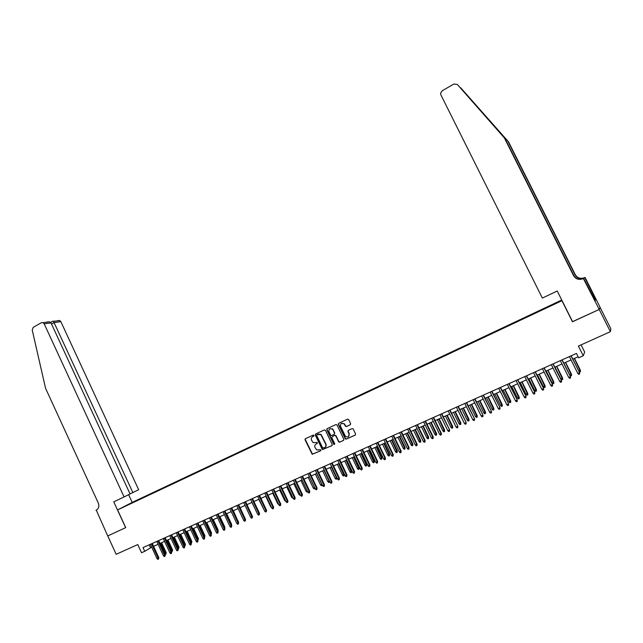 <?xml version="1.0" encoding="UTF-8"?>
<svg xmlns="http://www.w3.org/2000/svg" width="643" height="643" viewBox="0 0 643 643"><rect width="100%" height="100%" fill="white"/><g stroke="black" fill="none" stroke-linecap="round" stroke-linejoin="round"><path stroke-width="0.96" d="M313.969 435.407L313.189 435.094L305.433 438.695L305.079 439.812L312.193 454.312L320.688 450.791L320.704 449.738L316.75 449.979L315.046 447.536C314.459 445.953 314.845 444.755 316.195 443.951L317.2 443.493L317.24 442.448L313.165 442.625L311.566 440.254C310.979 438.663 311.365 437.465 312.707 436.661L313.969 435.407M556.862 302.371L553.953 303.793L556.862 302.371M350.258 424.774L350.628 423.624L348.635 419.493L347.566 419.164L338.692 423.279L338.322 424.412L345.331 438.92L346.304 439.137L355.209 435.078L355.587 433.937L353.176 428.945L352.107 428.632L348.297 430.376L347.927 431.517L349.077 433.921C349.302 436.894 348.096 437.698 345.444 436.348L340.541 426.365C340.372 423.295 341.618 422.531 344.286 424.067L345.42 426.245L346.448 426.526L350.435 424.653M125.658 527.678L113.755 501.845L124.083 496.935L44.166 323.799L43.073 322.641L41.361 322.682L33.203 327.4L32.222 330.036L45.565 388.3L98.258 502.971C99.424 506.202 98.765 508.597 96.289 510.148L107.719 535.94L125.747 527.622L107.751 535.924L116.182 554.29L137.779 544.565L141.54 552.739L144.739 551.316L143.019 547.595L576.45 353.425L578.644 357.829L583.257 355.772L584.672 352.067L581.079 344.873M572.567 321.629L599.204 309.452L610.384 331.675L578.411 346.079L583.257 355.772M572.471 321.773L561.926 300.699L117.589 509.907L132.281 502.352L561.749 300.016M125.747 527.63L117.589 509.907M325.446 430.376L324.329 429.934L315.633 433.969L315.271 435.094L322.36 449.61L331.876 445.703L332.238 444.578L325.446 430.376M327.11 428.648L335.887 424.581L336.876 424.814L343.852 439.282L343.483 440.415L339.705 442.143L338.789 441.974L335.807 435.914L334.681 435.464L332.19 436.613L331.82 437.738L334.698 443.742L333.83 444.442L326.74 429.781L327.11 428.648M600.08 307.386L610.85 328.782L610.384 331.675M133.133 502.095L137.883 499.788L133.133 502.095M550.231 305.972L550.617 305.345L140.045 498.759L137.337 500.543M550.135 305.714L558.952 301.872L548.551 306.912L137.353 500.141M332.511 429.227L332.27 428.728M144.739 551.316L151.7 547.145M153.581 546.309L158.114 544.283M159.994 543.439L164.56 541.406M166.449 540.562L171.054 538.504M172.935 537.669L177.581 535.595M179.469 534.751L184.147 532.661M186.036 531.817L190.754 529.711M192.643 528.867L197.401 526.746M199.29 525.902L204.088 523.756M205.969 522.92L210.816 520.758M212.696 519.914L217.583 517.736M219.464 516.892L224.391 514.697M226.272 513.853L231.239 511.635M233.12 510.799L238.135 508.565M240.016 507.721L245.071 505.462M246.944 504.626L252.04 502.352M253.921 501.516L259.065 499.217M260.937 498.381L266.122 496.066M268.002 495.231L273.235 492.892M275.108 492.056L280.38 489.701M282.253 488.865L287.574 486.494M289.446 485.658L294.815 483.255M296.688 482.427L302.097 480.008M303.97 479.172L309.428 476.736M311.3 475.9L316.806 473.441M318.671 472.605L324.233 470.129M326.097 469.294L331.7 466.794M333.564 465.958L339.223 463.434M341.079 462.606L346.786 460.058M348.643 459.231L354.406 456.659M356.262 455.831L362.065 453.235M363.922 452.407L369.781 449.795M371.63 448.967L377.545 446.33M379.394 445.503L385.358 442.842M387.207 442.014L393.219 439.33M395.067 438.502L401.136 435.793M402.984 434.973L409.101 432.241M410.949 431.421L417.122 428.664M418.963 427.836L425.192 425.055M427.032 424.235L433.326 421.43M435.158 420.61L441.5 417.773M443.332 416.961L449.738 414.1M451.571 413.28L458.025 410.403M459.858 409.583L466.376 406.673M468.2 405.862L474.775 402.928M476.6 402.108L483.231 399.15M485.055 398.339L491.75 395.349M493.567 394.537L500.318 391.523M502.135 390.711L508.951 387.665M510.767 386.861L517.647 383.791M519.456 382.979L526.392 379.884M528.2 379.073L535.209 375.946M537.009 375.142L544.074 371.984M545.875 371.188L553.012 367.997M554.805 367.201L562.006 363.986M563.798 363.182L571.064 359.943M572.857 359.14L578.129 356.785M149.2 544.822L150.51 547.675M140.238 499.169L140.045 498.759M316.051 444.024L317.369 443.365M313.872 436.083L312.619 436.701M305.529 438.647L305.361 439.643L312.466 454.135L320.873 450.655M315.713 433.929L315.544 434.925L322.625 449.433L332.101 445.543M316.967 434.692L316.71 435.48L322.641 447.89L324.498 447.721C325.856 446.917 326.242 445.712 325.655 444.12L320.785 434.596L317.136 434.588M324.956 447.448C326.162 446.596 326.483 445.43 325.921 443.951L325.655 444.12M317.232 434.523L318.301 434.033L321.05 434.435L325.921 443.951M343.716 440.254L339.705 442.143M332.27 436.557L334.939 435.303L335.871 435.48L338.829 441.516L339.954 441.966M327.183 428.616L327.006 429.62L333.91 444.048L334.633 444.385M332.937 429.926L332.471 429.251C329.859 428.045 328.694 428.881 328.959 431.766L330.751 435.343L331.659 435.504L334.151 434.355L334.521 433.221L332.728 429.098L329.867 428.768M334.328 434.242L334.521 433.221M333.195 429.765L334.778 433.06M341.441 423.359L344.535 423.914L345.661 426.092L346.698 426.365L350.467 424.629M348.506 436.71L349.077 433.921M348.329 430.368L348.168 431.357L349.326 433.76M338.757 423.247L338.58 424.259L345.572 438.751L346.545 438.968L355.442 434.917M164.688 553.591L166.248 552.763L161.602 542.724M166.248 552.763L165.918 554.162L160.887 543.046M165.918 554.162L164.946 554.145M151.531 543.777L158.154 558.124L158.837 557.674L158.499 559.097L158.154 558.124L156.996 558.63L150.382 544.299M158.837 557.674L152.262 543.456M158.499 559.097L157.857 559.378L156.996 558.63M130.055 493.928L138.655 489.725L60.852 321.661L54.229 322.513L51.544 324.048M132.868 492.586L53.482 321.331L59.791 320.536L60.852 321.661M95.952 510.309L96.538 510.02M132.193 502.4L128.632 494.684M124.083 496.935L130.071 493.969L51.022 322.923L44.166 323.799M58.111 320.576L59.791 320.536M46.883 321.982L49.624 321.821L51.022 322.923M52.855 321.17L53.482 321.331M457.366 84.506L504.988 138.51L573.813 275.469C576.064 279.006 579.247 280.026 583.362 278.532L599.244 309.436L572.608 321.709L557.232 291.006L542.354 298.079L440.857 94.826L440.576 93.283L442.159 90.808L453.886 84.024L457.366 84.506L504.361 137.923L573.54 275.614C575.806 279.158 579.005 280.187 583.145 278.684M460.87 87.987L508.5 141.798L460.364 87.601M508.5 141.798L575.3 274.698C577.486 278.13 580.581 279.11 584.567 277.663L585.066 277.43L600.112 307.322L599.244 309.436M504.988 138.51L504.361 137.923M581.642 279.102L584.366 277.808C580.348 279.271 577.245 278.274 575.051 274.834L507.906 141.243M593.537 297.315L594.486 296.873L593.561 297.355M593.819 297.87L595.209 300.474L595.74 299.534L594.437 296.945M593.883 297.838L583.659 278.443M585.066 277.43L581.698 279.094M594.486 296.873L584.792 277.623M582.92 278.724L583.94 278.234M595.74 299.534L594.928 299.911M171.159 550.738L172.597 549.958L167.936 539.895M172.597 549.958L172.276 551.356L167.228 540.216M172.276 551.356L171.536 551.549M177.669 547.868L178.987 547.145L174.309 537.05M178.987 547.145L178.674 548.543L173.61 537.363M178.674 548.543L178.103 548.792M184.219 544.983L185.417 544.308L180.715 534.196M185.417 544.308L185.104 545.714L180.024 534.502M185.104 545.714L184.654 545.915M190.802 542.081L191.879 541.454L187.161 531.311M191.879 541.454L191.582 542.861L186.478 531.616M157.945 540.908L164.6 555.287L165.267 554.837L164.938 556.267L164.6 555.287L163.435 555.793L156.788 541.422M165.267 554.837L158.676 540.578M164.938 556.267L164.295 556.549L163.435 555.793M164.399 538.014L171.078 552.433L171.745 551.991L171.416 553.422L171.078 552.433L169.913 552.948L163.234 538.537M171.745 551.991L165.122 537.693M171.416 553.422L170.765 553.703L169.913 552.948M170.893 535.105L177.597 549.564L178.256 549.122L177.934 550.553L177.597 549.564L176.423 550.087L169.72 535.635M178.256 549.122L171.601 534.791M177.934 550.553L177.283 550.842L176.423 550.087M177.42 532.179L184.155 546.679L184.806 546.245L184.493 547.675L184.155 546.679L182.974 547.201L176.246 532.709M184.806 546.245L178.127 531.865M184.493 547.675L183.834 547.965L182.974 547.201M197.433 539.155L198.382 538.593L193.647 528.417M198.382 538.593L198.084 539.999L192.972 528.723M183.994 529.237L190.754 543.777L191.389 543.343L191.084 544.774L190.754 543.777L189.564 544.299L182.805 529.768M191.389 543.343L184.686 528.924M191.084 544.774L190.424 545.063L189.564 544.299M204.096 536.222L204.924 535.707L200.166 525.508M204.924 535.707L204.635 537.114L199.499 525.805M190.601 526.279L197.385 540.859L198.02 540.425L197.714 541.856L197.385 540.859L196.187 541.382L189.412 526.81M198.02 540.425L191.292 525.966M197.714 541.856L197.055 542.153L196.187 541.382M210.8 533.264L211.507 532.806L206.733 522.582M211.169 534.052L206.073 522.872M211.507 532.806L211.242 534.204M197.248 523.298L204.064 537.918L204.691 537.492L204.394 538.922L204.064 537.918L202.858 538.448L196.051 523.836M204.691 537.492L197.931 522.992M204.394 538.922L203.727 539.22L202.858 538.448M217.543 530.29L218.122 529.888L213.331 519.632M218.122 529.888L217.977 531.206M203.935 520.3L210.775 534.96L211.394 534.534L211.105 535.973L210.775 534.96L209.57 535.498L202.73 520.846M211.394 534.534L204.611 520.002M211.105 535.973L210.43 536.27L209.57 535.498M224.319 527.276L224.777 526.955L219.97 516.675M224.777 526.955L224.753 528.192M210.663 517.285L217.535 531.986L218.146 531.568L217.864 533.007L217.535 531.986L216.313 532.525L209.449 517.832M218.146 531.568L211.33 516.988M217.864 533.007L217.181 533.304L216.313 532.525M231.134 524.238L231.48 523.997L226.649 513.693M231.48 523.997L231.528 525.082M217.438 514.255L224.335 528.996L224.929 528.578L224.656 530.017L224.335 528.996L223.105 529.535L216.217 514.802M224.929 528.578L218.09 513.958M224.656 530.017L223.973 530.314L223.105 529.535M237.99 521.184L233.361 510.695M238.215 521.031L238.248 521.73M224.246 511.209L231.167 525.99L231.761 525.572L231.496 527.011L231.167 525.99L229.937 526.529L223.017 511.756M231.761 525.572L224.897 510.912M231.496 527.011L230.805 527.316L229.937 526.529M244.895 518.113L240.12 507.673M231.094 508.139L238.047 522.96L238.633 522.55L238.368 523.989L238.047 522.96L236.809 523.506L229.864 508.693M238.633 522.55L231.737 507.849M238.368 523.989L237.685 524.294L236.809 523.506M237.99 505.044L244.975 519.914L245.546 519.504L245.288 520.951L244.975 519.914L243.721 520.468L236.745 505.607M245.546 519.504L238.625 504.763M245.288 520.951L244.597 521.248L243.721 520.468M257.144 513.186L251.919 502.408M244.927 501.942L251.935 516.851L252.498 516.442L252.257 517.888L251.935 516.851L250.682 517.406L243.673 502.505M252.498 516.442L245.546 501.661M252.257 517.888L251.558 518.194L250.682 517.406M264.337 510.413L258.799 499.338M251.903 498.815L258.944 513.765L259.499 513.363L259.258 514.81L258.944 513.765L257.682 514.32L250.641 499.378M259.499 513.363L252.522 498.542M259.258 514.81L258.558 515.115L257.682 514.32M271.579 507.616L270.727 506.845L265.72 496.243M270.727 506.845L271.129 506.668M258.928 495.673L265.993 510.663L266.54 510.269L266.306 511.707L265.993 510.663L264.723 511.225L257.658 496.235M266.54 510.269L259.531 495.399M266.306 511.707L265.599 512.021L264.723 511.225M278.716 504.498L277.712 503.766L272.688 493.133M277.712 503.766L278.258 503.525M265.985 492.506L273.09 507.544L273.629 507.15L273.404 508.589L273.09 507.544L271.804 508.107L264.715 493.077M273.629 507.15L266.588 492.241M273.404 508.589L272.688 508.902L271.804 508.107M285.886 501.339L284.736 500.672L279.697 490.006M284.736 500.672L285.428 500.367M273.098 489.323L280.227 504.401L280.758 504.008L280.541 505.454L280.227 504.401L278.941 504.964L271.812 489.894M280.758 504.008L273.685 489.058M280.541 505.454L279.818 505.768L278.941 504.964M293.104 498.156L291.809 497.553L286.746 486.864M291.809 497.553L292.645 497.184M280.252 486.116L287.405 501.243L287.927 500.849L287.718 502.296L287.405 501.243L286.111 501.813L278.958 486.695M287.927 500.849L280.83 485.859M287.718 502.296L286.995 502.617L286.111 501.813M300.369 494.957L299.799 495.214L298.923 494.419L293.835 483.697M298.923 494.419L299.903 493.985M287.445 482.893L294.639 498.06L295.145 497.674L294.944 499.121L294.639 498.06L293.329 498.63L286.143 483.472M295.145 497.674L288.016 482.636M294.944 499.121L294.221 499.442L293.329 498.63M307.667 491.718L306.952 492.056L306.084 491.26L300.972 480.506M306.084 491.26L307.209 490.762M294.687 479.646L301.905 494.861L302.411 494.475L302.21 495.93L301.905 494.861L300.594 495.44L293.377 480.233M302.411 494.475L295.25 479.397M302.21 495.93L301.487 496.251L300.594 495.44M315.014 488.463L314.162 488.889L313.286 488.085L308.158 477.307M313.286 488.085L314.564 487.523M314.62 487.635L314.885 488.567M301.977 476.383L309.227 491.638L309.717 491.26L309.532 492.715L309.227 491.638L307.901 492.225L300.659 476.969M309.717 491.26L302.523 476.133M309.532 492.715L308.793 493.036L307.901 492.225M322.392 485.152L321.404 485.698L320.527 484.894L321.838 484.316L316.686 473.497M322.135 485.377L321.95 484.227M320.527 484.894L315.375 474.076M309.307 473.095L316.589 488.399L317.071 488.029L316.886 489.476L316.589 488.399L315.263 488.985L307.981 473.69M317.071 488.029L309.846 472.854M316.886 489.476L316.155 489.797L315.263 488.985M329.65 481.478L328.702 482.483L327.826 481.679L329.136 481.101L323.959 470.25M329.433 482.162L329.377 480.908M327.826 481.679L322.649 470.837M305.16 439.764L304.999 439.29M316.686 469.792L324 485.135L324.466 484.766L324.297 486.221L324 485.135L322.665 485.722L315.351 470.387M324.466 484.766L317.216 469.559M324.297 486.221L323.558 486.542L322.665 485.722M336.948 477.773L337.02 478.73L336.04 479.252L335.156 478.448L336.482 477.862L331.282 466.979M336.771 478.931L336.852 477.572M335.156 478.448L329.963 467.565M344.31 474.253L344.166 475.675L343.426 476.005L342.542 475.193L344.31 474.253L339.15 463.466M344.166 475.675L338.652 463.691M342.542 475.193L337.326 464.286M351.737 470.981L351.6 472.404L350.853 472.734L349.969 471.914L351.737 470.981L346.553 460.163M351.6 472.404L346.071 460.38M349.969 471.914L344.728 460.975M324.112 466.464L331.458 481.856L331.917 481.494L331.756 482.941L331.458 481.856L330.108 482.451L322.77 467.067M331.917 481.494L324.635 466.231M331.756 482.941L331.008 483.271L330.108 482.451M331.587 463.121L338.957 478.553L339.408 478.191L339.255 479.646L338.957 478.553L337.607 479.148L330.237 463.724M339.408 478.191L332.093 462.888M339.255 479.646L338.507 479.975L337.607 479.148M339.102 459.753L346.513 475.233L346.955 474.872L346.81 476.326L346.513 475.233L345.154 475.828L337.752 460.356M346.955 474.872L339.608 459.528M346.81 476.326L346.047 476.656L345.154 475.828M359.212 467.686L359.083 469.109L358.328 469.438L357.444 468.618L359.212 467.686L354.004 456.835M359.083 469.109L353.529 457.044M357.444 468.618L352.187 457.647M346.673 456.361L354.116 471.882L354.542 471.528L354.406 472.983L354.116 471.882L352.742 472.484L345.307 456.972M354.542 471.528L347.164 456.136M354.406 472.983L353.642 473.32L352.742 472.484M366.727 464.367L366.606 465.789L365.851 466.127L364.967 465.307L366.727 464.367L361.503 453.492M366.606 465.789L361.036 453.693M364.967 465.307L359.686 454.304M354.293 452.945L361.768 468.522L362.178 468.168L362.057 469.623L361.768 468.522L360.385 469.125L352.919 453.564M362.178 468.168L354.775 452.728M362.057 469.623L361.286 469.961L360.385 469.125M374.298 461.031L374.186 462.454L373.43 462.791L372.538 461.963L374.298 461.031L369.05 450.124M374.186 462.454L368.592 450.325M372.538 461.963L367.233 450.928M361.961 449.513L369.46 465.13L369.87 464.785L369.749 466.239L369.46 465.13L368.077 465.741L360.57 450.132M369.87 464.785L362.427 449.304M369.749 466.239L368.978 466.577L368.077 465.741M381.918 457.671L381.813 459.102L381.05 459.44L380.158 458.612L381.918 457.671L376.645 446.732M381.813 459.102L376.195 446.925M380.158 458.612L374.829 447.544M369.677 446.057L377.208 461.722L377.61 461.377L377.497 462.839L377.208 461.722L375.817 462.333L368.278 446.684M377.61 461.377L370.135 445.848M377.497 462.839L376.718 463.177L375.817 462.333M389.578 454.296L389.481 455.718L388.718 456.056L387.825 455.228L389.578 454.296L384.281 443.316M389.481 455.718L383.855 443.509M387.825 455.228L382.472 444.128M377.441 442.577L385.012 458.29L385.398 457.953L385.294 459.407L385.012 458.29L383.606 458.909L376.034 443.204M385.398 457.953L377.883 442.376M385.294 459.407L384.514 459.753L383.606 458.909M397.294 450.896L397.205 452.318L396.434 452.664L395.541 451.828L397.294 450.896L391.973 439.884M397.205 452.318L391.555 440.077M395.541 451.828L390.164 440.696M385.253 439.073L392.857 454.834L393.235 454.505L393.138 455.959L392.857 454.834L391.442 455.461L383.847 439.708M393.235 454.505L385.696 438.88M393.138 455.959L392.351 456.305L391.442 455.461M405.058 447.472L404.977 448.894L404.198 449.24L403.306 448.404L405.058 447.472L399.713 436.428M404.977 448.894L399.303 436.613M403.306 448.404L397.904 437.24M393.122 435.552L400.758 451.354L401.119 451.032L401.039 452.487L400.758 451.354L399.335 451.981L391.7 436.187M401.119 451.032L393.548 435.359M401.039 452.487L400.243 452.833L399.335 451.981M412.87 444.024L412.798 445.454L412.018 445.8L411.118 444.956L412.87 444.024L407.501 432.956M412.798 445.454L407.099 433.133M411.118 444.956L405.693 433.76M401.039 432.008L408.715 447.858L409.061 447.536L408.988 448.991L408.715 447.858L407.276 448.493L399.608 432.643M409.061 447.536L401.457 431.823M408.988 448.991L408.192 449.344L407.276 448.493M420.731 440.559L420.675 441.99L419.879 442.336L418.987 441.492L420.731 440.559L415.346 429.452M420.675 441.99L414.952 429.628M418.987 441.492L413.537 430.263M409.012 428.431L416.72 444.337L417.058 444.016L416.994 445.478L416.72 444.337L415.274 444.972L407.574 429.082M417.058 444.016L409.414 428.254M416.994 445.478L416.19 445.832L415.274 444.972M428.64 437.071L428.592 438.502L427.796 438.847L426.896 438.004L428.64 437.071L423.231 425.931M428.592 438.502L422.853 426.1M426.896 438.004L421.43 426.735M417.034 424.838L424.774 440.793L425.103 440.479L425.047 441.934L424.774 440.793L423.319 441.428L415.587 425.489M425.103 440.479L417.42 424.669M425.047 441.934L424.235 442.288L423.319 441.428M436.605 433.559L436.565 434.99L435.769 435.343L434.869 434.491L436.605 433.559L431.172 422.387M436.565 434.99L430.802 422.555M434.869 434.491L429.371 423.19M425.103 421.221L432.884 437.224L433.197 436.91L433.157 438.373L432.884 437.224L431.421 437.867L423.649 421.872M433.197 436.91L425.489 421.052M433.157 438.373L432.337 438.727L431.421 437.867M444.626 430.022L444.594 431.453L443.791 431.807L442.882 430.955L444.626 430.022L439.161 418.818M444.594 431.453L438.807 418.979M442.882 430.955L437.369 419.622M433.237 417.58L441.05 433.631L441.347 433.326L441.315 434.781L441.05 433.631L439.579 434.274L431.766 418.239M441.347 433.326L433.607 417.42M441.315 434.781L440.495 435.142L439.579 434.274M452.696 426.47L452.672 427.9L451.86 428.254L450.96 427.394L452.696 426.47L447.206 415.233M452.672 427.9L446.869 415.386M450.96 427.394L445.414 416.029M441.42 413.915L449.553 429.709L449.529 431.172L449.272 430.014L447.785 430.665L439.941 414.574M449.553 429.709L441.773 413.754M449.529 431.172L448.71 431.533L447.785 430.665M460.814 422.885L460.806 424.316L459.986 424.677L459.086 423.817L460.814 422.885L455.308 411.616M460.806 424.316L454.979 411.761M459.086 423.817L453.508 412.412M449.658 410.226L457.816 426.076L457.8 427.539L457.543 426.373L456.048 427.024L448.171 410.893M457.816 426.076L449.996 410.073M457.8 427.539L456.972 427.9L456.048 427.024M468.988 419.284L468.988 420.715L468.168 421.077L467.26 420.209L468.988 419.284L463.458 407.975M468.988 420.715L463.137 408.12M467.26 420.209L461.666 408.779M457.953 406.513L466.135 422.419L466.127 423.874L465.87 422.708L464.367 423.367L456.45 407.18M466.135 422.419L458.282 406.36M466.127 423.874L465.291 424.243L464.367 423.367M477.219 415.651L477.227 417.082L476.399 417.452L475.49 416.584L477.219 415.651L471.657 404.318M477.227 417.082L471.351 404.455M475.49 416.584L469.872 405.114M466.296 402.767L474.502 418.73L474.51 420.192L474.253 419.011L472.742 419.678L464.793 403.442M474.502 418.73L466.617 402.631M474.51 420.192L473.666 420.562L472.742 419.678M485.505 412.002L485.521 413.433L484.685 413.803L483.777 412.927L485.505 412.002L479.919 400.629M485.521 413.433L479.622 400.758M483.777 412.927L478.135 401.425M474.703 399.006L482.933 415.024L482.949 416.487L482.7 415.298L481.173 415.973L473.184 399.689M482.933 415.024L475.008 398.869M482.949 416.487L482.105 416.857L481.173 415.973M493.84 408.329L493.872 409.76L493.028 410.13L492.12 409.253L493.84 408.329L488.23 396.916M493.872 409.76L487.949 397.044M492.12 409.253L486.446 397.712M483.166 395.212L491.421 411.287L491.445 412.75L491.196 411.56L489.661 412.235L481.639 395.903M491.421 411.287L483.456 395.083M491.445 412.75L490.593 413.127L489.661 412.235M502.231 404.624L502.271 406.054L501.427 406.432L500.511 405.548L502.231 404.624L496.597 393.178M502.271 406.054L496.332 393.299M500.511 405.548L494.821 393.974M491.678 391.402L499.957 407.525L499.997 408.988L499.748 407.791L498.204 408.474L490.143 392.085M499.957 407.525L491.959 391.274M499.997 408.988L499.137 409.366L498.204 408.474M510.687 400.902L510.735 402.333L509.883 402.703L508.967 401.827L510.687 400.902L505.02 389.425M510.735 402.333L504.763 389.537M508.967 401.827L503.244 390.213M500.254 387.56L508.557 403.74L508.605 405.203L508.364 404.005L506.813 404.688L498.711 388.251M508.557 403.74L500.519 387.44M508.605 405.203L507.745 405.58L506.813 404.688M519.19 397.149L519.247 398.58L518.395 398.957L517.478 398.073L519.19 397.149L513.5 385.639M519.247 398.58L513.259 385.744M517.478 398.073L511.724 386.427M508.894 383.686L517.221 399.93L517.277 401.393L517.036 400.187L515.469 400.878L507.335 384.385M517.221 399.93L509.143 383.574M517.277 401.393L516.409 401.779L515.469 400.878M527.75 393.371L527.823 394.81L526.963 395.188L526.046 394.296L527.75 393.371L522.036 381.829M527.823 394.81L521.811 381.926M526.046 394.296L520.267 382.617M517.583 379.796L525.934 396.096L526.006 397.559L525.773 396.345L524.198 397.036L516.016 380.495M525.934 396.096L517.824 379.691M526.006 397.559L525.13 397.945L524.198 397.036M536.375 389.578L536.455 391.008L535.587 391.386L534.671 390.494L536.375 389.578L530.636 377.988M536.455 391.008L530.419 378.084M534.671 390.494L528.859 378.775M526.344 375.874L534.719 392.23L534.799 393.693L534.566 392.471L532.975 393.17L524.76 376.581M534.719 392.23L526.561 375.769M534.799 393.693L533.915 394.079L532.975 393.17M545.055 385.744L545.143 387.182L544.275 387.56L543.351 386.668L545.055 385.744L539.284 374.13M545.143 387.182L539.083 374.218M543.351 386.668L537.516 374.917M535.153 371.927L543.552 388.34L543.648 389.803L543.415 388.581L541.816 389.28L533.561 372.635M543.552 388.34L535.362 371.831M543.648 389.803L542.764 390.197L541.816 389.28M553.792 381.894L553.896 383.324L553.02 383.71L552.096 382.818L553.792 381.894L547.997 370.239M553.896 383.324L547.812 370.32M552.096 382.818L546.237 371.027M544.026 367.949L552.458 384.426L552.562 385.888L552.329 384.659L550.721 385.366L542.427 368.664M552.458 384.426L544.227 367.86M552.562 385.888L551.662 386.282L550.721 385.366M562.585 378.02L562.705 379.45L561.821 379.836L560.897 378.936L562.585 378.02L556.766 366.325M562.705 379.45L556.589 366.397M560.897 378.936L555.005 367.105M552.964 363.946L561.419 380.479L561.532 381.942L561.307 380.704L559.691 381.42L551.356 364.669M561.419 380.479L553.149 363.866M561.532 381.942L560.632 382.336L559.691 381.42M571.442 374.113L571.571 375.544L570.687 375.938L569.754 375.03L571.442 374.113L565.599 362.379M571.571 375.544L565.438 362.451M569.754 375.03L563.839 363.166M561.966 359.911L570.437 376.509L570.566 377.971L570.349 376.726L568.717 377.449L560.342 360.643M570.437 376.509L562.135 359.839M570.566 377.971L569.666 378.365L568.717 377.449M578.796 371.043L580.364 370.183L574.488 358.416M580.364 370.183L580.5 371.614L574.344 358.481M580.5 371.614L579.608 372.008L578.957 371.373M571.024 355.852L579.528 372.506L579.673 373.969L579.447 372.723L577.808 373.446L569.393 356.584M579.528 372.506L571.177 355.788M579.673 373.969L578.756 374.371L577.808 373.446M493.808 125.216L494.491 126.575M43.073 322.641L49.624 321.821M53.015 321.074L50.676 322.424"/></g></svg>
